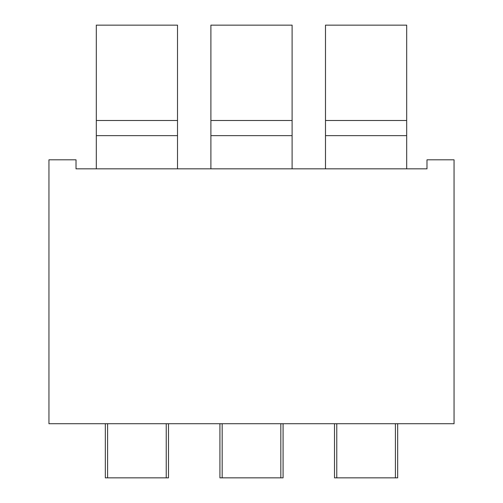 <?xml version="1.0" encoding="UTF-8"?>
<svg xmlns="http://www.w3.org/2000/svg" width="503" height="503" viewBox="0 0 503 503"><rect width="100%" height="100%" fill="white"/><g stroke="black" fill="none" stroke-linecap="round" stroke-linejoin="round"><path stroke-width="0.75" d="M426.984 168.832L406.688 168.832L406.688 25.15L325.485 25.15L325.485 168.832L292.098 168.832L292.098 25.15L210.902 25.15L210.902 168.832L177.515 168.832L177.515 25.15L96.312 25.15L96.312 168.832L76.016 168.832L76.016 159.809L48.948 159.809L48.948 423.715L454.052 423.715L454.052 159.809L426.984 159.809L426.984 168.832L76.016 168.832M444.702 423.715L410.869 423.715M190.738 423.715L130.906 423.715M249.029 423.715L200.609 423.715M334.508 423.715L334.508 477.85L397.666 477.85L397.666 423.715M336.765 423.715L336.765 477.85M395.408 423.715L395.408 477.85M219.924 423.759L219.924 477.85L283.076 477.85L283.076 423.715M222.175 423.759L222.175 477.85M280.825 423.715L280.825 477.85M105.334 423.715L105.334 477.85L168.492 477.85L168.492 423.759M107.592 423.715L107.592 477.85M166.235 423.759L166.235 477.85M325.485 135.647L406.688 135.647M406.688 120.494L325.485 120.494M210.902 135.647L292.098 135.647M292.098 120.494L210.902 120.494M96.312 135.647L177.515 135.647M177.515 120.494L96.312 120.494"/></g></svg>
